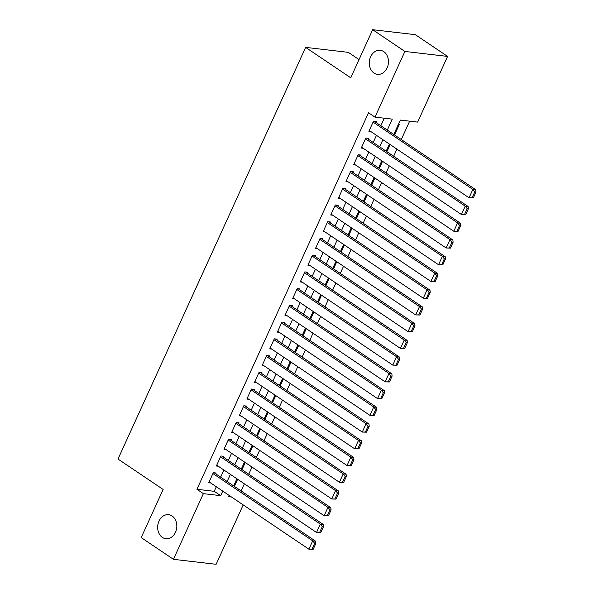 <?xml version="1.0" encoding="UTF-8"?>
<svg xmlns="http://www.w3.org/2000/svg" width="594" height="594" viewBox="0 0 594 594"><rect width="100%" height="100%" fill="white"/><g stroke="black" fill="none" stroke-linecap="round" stroke-linejoin="round"><path stroke-width="0.89" d="M172.126 515.993A12.103 9.549 96.7 0 1 176.277 530.1A12.103 9.549 96.7 0 1 165.845 538.721A12.103 9.549 96.7 0 1 162.362 537.407A12.103 9.549 96.7 0 1 158.204 523.299A12.103 9.549 96.7 0 1 168.644 514.679A12.103 9.549 96.7 0 1 172.126 515.993M383.754 51.611A12.103 9.549 96.7 0 1 387.912 65.726A12.103 9.549 96.7 0 1 377.472 74.339A12.103 9.549 96.7 0 1 373.99 73.032A12.103 9.549 96.7 0 1 369.839 58.925A12.103 9.549 96.7 0 1 380.271 50.304A12.103 9.549 96.7 0 1 383.754 51.611M359.043 59.6L348.307 52.354L305.62 47.379L118.013 459.043L163.142 489.471L141.216 537.585L173.448 559.325L203.378 493.644L220.686 495.656L222.757 491.104M305.62 47.379L350.742 77.814L372.668 29.7L415.355 34.675L447.586 56.415L417.649 122.097L400.349 120.077L393.785 134.474M241.127 490.948L244.379 483.813M248.752 474.212L252.005 467.077M256.378 457.484L259.63 450.341M264.003 440.748L267.263 433.613M271.636 424.012L274.888 416.877M279.262 407.276L282.514 400.141M286.887 390.54L290.139 383.405M294.513 373.812L297.765 366.676M302.138 357.076L305.39 349.94M309.764 340.34L313.016 333.204M317.389 323.604L320.641 316.468M325.015 306.875L328.267 299.732M332.64 290.139L335.892 283.004M340.273 273.403L343.525 266.268M347.898 256.667L351.151 249.532M355.524 239.931L358.776 232.796M363.149 223.203L366.401 216.068M370.775 206.467L374.027 199.332M378.4 189.731L381.652 182.596M386.026 172.995L389.278 165.86M393.651 156.267L396.903 149.124M401.277 139.531L409.652 121.161M243.198 504.893L216.127 564.3L173.448 559.325M215.808 473.871L216.186 473.032L213.305 472.698L208.724 482.736L210.692 482.967M223.433 457.135L223.812 456.303L220.931 455.962L216.357 466.008L218.317 466.231M231.059 440.399L231.437 439.567L228.556 439.226L223.983 449.272L225.943 449.502M238.684 423.671L239.063 422.831L236.182 422.497L231.608 432.536L233.568 432.766M246.31 406.935L246.696 406.096L243.807 405.761L239.234 415.8L241.194 416.03M253.935 390.199L254.321 389.36L251.433 389.025L246.859 399.064L248.819 399.294M261.56 373.463L261.947 372.631L259.058 372.29L254.484 382.336L256.445 382.558M269.186 356.734L269.572 355.895L266.684 355.561L262.11 365.6L264.07 365.83M276.819 339.998L277.198 339.159L274.317 338.825L269.735 348.864L271.696 349.094M284.444 323.262L284.823 322.423L281.942 322.089L277.361 332.128L279.321 332.358M292.07 306.526L292.448 305.695L289.568 305.353L284.986 315.399L286.954 315.622M299.695 289.79L300.074 288.959L297.193 288.617L292.619 298.663L294.579 298.893M307.321 273.062L307.699 272.223L304.819 271.889L300.245 281.927L302.205 282.157M314.946 256.326L315.325 255.487L312.444 255.153L307.87 265.191L309.83 265.421M322.572 239.59L322.958 238.751L320.069 238.417L315.496 248.455L317.456 248.686M330.197 222.854L330.583 222.022L327.695 221.681L323.121 231.727L325.081 231.95M337.823 206.125L338.209 205.286L335.32 204.952L330.747 214.991L332.707 215.221M345.456 189.389L345.834 188.55L342.946 188.216L338.372 198.255L340.332 198.485M353.081 172.654L353.46 171.815L350.579 171.48L345.998 181.519L347.958 181.749M360.707 155.918L361.085 155.086L358.204 154.744L353.623 164.79L355.591 165.013M368.332 139.182L368.711 138.35L365.83 138.016L361.256 148.055L363.216 148.285M394.082 133.836L394.832 134.348L399.413 124.302L398.47 124.198M386.449 150.572L387.206 151.076L390.169 144.58M378.824 167.308L379.581 167.812L382.543 161.316M371.198 184.036L371.955 184.548L374.918 178.052M363.573 200.772L364.33 201.284L367.292 194.787M355.947 217.508L356.704 218.013L359.667 211.523M348.322 234.244L349.079 234.749L352.034 228.252M340.696 250.972L341.453 251.485L344.409 244.988M333.071 267.708L333.821 268.221L336.783 261.724M325.445 284.444L326.195 284.957L329.158 278.46M317.82 301.18L318.57 301.685L321.532 295.188M310.187 317.909L310.944 318.421L313.907 311.924M302.561 334.645L303.319 335.157L306.281 328.66M294.936 351.381L295.693 351.893L298.656 345.396M287.31 368.117L288.068 368.622L291.03 362.132M279.685 384.853L280.442 385.358L283.397 378.861M272.059 401.581L272.817 402.093L275.772 395.597M264.434 418.317L265.191 418.829L268.146 412.333M256.808 435.053L257.558 435.565L260.521 429.068M249.183 451.789L249.933 452.294L252.896 445.797M241.55 468.518L242.307 469.03L245.27 462.533M393.896 134.237L394.832 134.348M386.271 150.973L387.206 151.076M378.645 167.701L379.581 167.812M371.02 184.437L371.955 184.548M363.394 201.173L364.33 201.284M355.761 217.909L356.704 218.013M348.136 234.645L349.079 234.749M340.511 251.373L341.453 251.485M332.885 268.109L333.821 268.221M325.26 284.845L326.195 284.957M317.634 301.581L318.57 301.685M310.009 318.31L310.944 318.421M302.383 335.046L303.319 335.157M294.758 351.782L295.693 351.893M287.132 368.518L288.068 368.622M279.499 385.246L280.442 385.358M271.874 401.982L272.817 402.093M264.248 418.718L265.191 418.829M256.623 435.454L257.558 435.565M248.997 452.19L249.933 452.294M241.372 468.918L242.307 469.03M233.746 485.654L234.682 485.766L237.645 479.269M387.281 130.086L392.27 119.134L374.97 117.122L368.525 112.771L196.933 489.293L214.234 491.312L216.313 486.761M220.686 477.16L223.938 470.025M228.311 460.424L231.563 453.289M235.937 443.696L239.189 436.553M243.562 426.96L246.814 419.824M251.188 410.224L254.44 403.088M258.813 393.488L262.065 386.352M266.439 376.752L269.691 369.617M274.072 360.023L277.324 352.888M281.697 343.287L284.949 336.152M289.323 326.552L292.575 319.416M296.948 309.816L300.2 302.68M304.574 293.087L307.826 285.944M312.199 276.351L315.451 269.216M319.824 259.615L323.077 252.48M327.45 242.879L330.702 235.744M335.075 226.151L338.328 219.008M342.701 209.415L345.96 202.279M350.334 192.679L353.586 185.543M357.959 175.943L361.211 168.807M365.585 159.207L368.837 152.071M373.21 142.478L376.462 135.335M380.836 125.742L384.273 118.206M375.957 122.453L376.336 121.614L373.455 121.28L368.881 131.319L370.842 131.549M372.668 29.7L404.9 51.44L447.586 56.415M196.933 489.293L203.378 493.644M374.97 117.122L404.9 51.44M227.131 481.511L230.383 474.376M234.756 464.775L238.008 457.64M242.382 448.039L245.634 440.904M250.007 431.303L253.259 424.168M257.633 414.575L260.885 407.432M265.266 397.839L268.518 390.704M272.891 381.103L276.143 373.968M280.517 364.367L283.769 357.232M288.142 347.631L291.394 340.496M295.767 330.903L299.02 323.767M303.393 314.167L306.645 307.031M311.018 297.431L314.271 290.295M318.644 280.695L321.896 273.559M326.269 263.966L329.522 256.823M333.895 247.23L337.147 240.095M341.528 230.494L344.78 223.359M349.153 213.758L352.405 206.623M356.779 197.022L360.031 189.887M364.404 180.294L367.656 173.158M372.03 163.558L375.282 156.422M379.655 146.822L382.907 139.687M229.262 495.493L228.757 496.599L231.348 496.903M389.412 144.075L386.159 151.21M381.786 160.811L378.534 167.946M374.161 177.539L370.908 184.682M366.535 194.275L363.283 201.411M358.91 211.011L355.658 218.147M351.284 227.747L348.032 234.882M343.659 244.483L340.407 251.618M336.026 261.212L332.774 268.347M328.4 277.947L325.148 285.083M320.775 294.683L317.523 301.819M313.149 311.419L309.897 318.555M305.524 328.148L302.272 335.291M297.898 344.884L294.646 352.019M290.273 361.62L287.021 368.755M282.647 378.356L279.395 385.491M275.022 395.084L271.77 402.227M267.397 411.82L264.137 418.956M259.764 428.556L256.511 435.692M252.138 445.292L248.886 452.428M244.513 462.028L241.261 469.163M236.887 478.757L233.635 485.899M214.234 491.312L220.686 495.656M233.925 485.253L234.682 485.766M373.077 122.112L472.861 189.419L475.742 189.753L374.376 121.384M473.314 197.891L469.052 197.78L472.861 189.419L474.829 191.899L472.163 197.757L473.314 197.891L475.987 192.04L474.829 191.899M369.26 130.48L469.052 197.78L472.163 197.757M475.742 189.753L475.987 192.04M365.444 138.847L465.236 206.148L468.117 206.489L366.75 138.12M465.689 214.627L461.419 214.516L465.236 206.148L467.203 208.635L464.538 214.493L465.689 214.627L468.362 208.769L467.203 208.635M361.635 147.215L461.419 214.516L464.538 214.493M468.117 206.489L468.362 208.769M357.818 155.583L457.61 222.884L460.491 223.218L359.125 154.856M458.063 231.363L453.794 231.252L457.61 222.884L459.578 225.371L456.912 231.229L458.063 231.363L460.729 225.505L459.578 225.371M354.009 163.951L453.794 231.252L456.912 231.229M460.491 223.218L460.729 225.505M350.193 172.319L449.985 239.62L452.866 239.954L351.5 171.592M450.438 248.099L446.168 247.988L449.985 239.62L451.952 242.107L449.279 247.965L450.438 248.099L453.103 242.241L451.952 242.107M346.384 180.687L446.168 247.988L449.279 247.965M452.866 239.954L453.103 242.241M342.567 189.055L442.359 256.356L445.24 256.69L343.874 188.32M442.812 264.827L438.543 264.724L442.359 256.356L444.327 258.843L441.654 264.694L442.812 264.827L445.478 258.977L444.327 258.843M338.758 197.416L438.543 264.724L441.654 264.694M445.24 256.69L445.478 258.977M334.942 205.784L434.734 273.084L437.615 273.426L336.249 205.056M435.187 281.563L430.917 281.452L434.734 273.084L436.701 275.571L434.028 281.43L435.187 281.563L437.852 275.705L436.701 275.571M331.125 214.152L430.917 281.452L434.028 281.43M437.615 273.426L437.852 275.705M327.316 222.52L427.101 289.82L429.989 290.154L328.623 221.792M427.561 298.299L423.292 298.188L427.101 289.82L429.076 292.307L426.403 298.166L427.561 298.299L430.227 292.441L429.076 292.307M323.5 230.888L423.292 298.188L426.403 298.166M429.989 290.154L430.227 292.441M319.691 239.256L419.475 306.556L422.364 306.89L320.99 238.528M419.928 315.035L415.666 314.924L419.475 306.556L421.45 309.043L418.777 314.902L419.928 315.035L422.601 309.177L421.45 309.043M315.874 247.624L415.666 314.924L418.777 314.902M422.364 306.89L422.601 309.177M312.065 255.992L411.85 323.292L414.738 323.626L313.365 255.257M412.303 331.771L408.041 331.66L411.85 323.292L413.818 325.779L411.152 331.63L412.303 331.771L414.976 325.913L413.818 325.779M308.249 264.36L408.041 331.66L411.152 331.63M414.738 323.626L414.976 325.913M304.44 272.72L404.224 340.028L407.113 340.362L305.739 271.993M404.677 348.5L400.415 348.388L404.224 340.028L406.192 342.508L403.526 348.366L404.677 348.5L407.35 342.641L406.192 342.508M300.623 281.088L400.415 348.388L403.526 348.366M407.113 340.362L407.35 342.641M296.807 289.456L396.599 356.756L399.48 357.098L298.114 288.729M397.052 365.236L392.783 365.124L396.599 356.756L398.567 359.244L395.901 365.102L397.052 365.236L399.725 359.377L398.567 359.244M292.998 297.824L392.783 365.124L395.901 365.102M399.48 357.098L399.725 359.377M289.181 306.192L388.973 373.492L391.854 373.826L290.488 305.464M389.426 381.972L385.157 381.86L388.973 373.492L390.941 375.98L388.276 381.838L389.426 381.972L392.099 376.113L390.941 375.98M285.372 314.56L385.157 381.86L388.276 381.838M391.854 373.826L392.099 376.113M281.556 322.928L381.348 390.228L384.229 390.562L282.863 322.2M381.801 398.708L377.532 398.596L381.348 390.228L383.316 392.716L380.65 398.574L381.801 398.708L384.466 392.849L383.316 392.716M277.747 331.296L377.532 398.596L380.65 398.574M384.229 390.562L384.466 392.849M273.931 339.664L373.723 406.964L376.603 407.298L275.237 338.929M374.175 415.436L369.906 415.332L373.723 406.964L375.69 409.444L373.017 415.303L374.175 415.436L376.841 409.585L375.69 409.444M270.122 348.025L369.906 415.332L373.017 415.303M376.603 407.298L376.841 409.585M266.305 356.393L366.097 423.693L368.978 424.034L267.612 355.665M366.55 432.172L362.281 432.061L366.097 423.693L368.065 426.18L365.392 432.038L366.55 432.172L369.216 426.314L368.065 426.18M262.496 364.761L362.281 432.061L365.392 432.038M368.978 424.034L369.216 426.314M258.68 373.129L358.472 440.429L361.352 440.763L259.986 372.401M358.925 448.908L354.655 448.797L358.472 440.429L360.439 442.916L357.766 448.774L358.925 448.908L361.59 443.05L360.439 442.916M254.863 381.496L354.655 448.797L357.766 448.774M361.352 440.763L361.59 443.05M251.054 389.864L350.839 457.165L353.727 457.499L252.361 389.137M351.292 465.644L347.03 465.533L350.839 457.165L352.814 459.652L350.141 465.51L351.292 465.644L353.965 459.786L352.814 459.652M247.238 398.232L347.03 465.533L350.141 465.51M353.727 457.499L353.965 459.786M243.429 406.6L343.213 473.901L346.102 474.235L244.728 405.865M343.666 482.38L339.404 482.269L343.213 473.901L345.188 476.388L342.515 482.239L343.666 482.38L346.339 476.522L345.188 476.388M239.612 414.961L339.404 482.269L342.515 482.239M346.102 474.235L346.339 476.522M235.803 423.329L335.588 490.629L338.476 490.971L237.103 422.601M336.041 499.109L331.779 498.997L335.588 490.629L337.555 493.117L334.89 498.975L336.041 499.109L338.714 493.25L337.555 493.117M231.987 431.697L331.779 498.997L334.89 498.975M338.476 490.971L338.714 493.25M228.178 440.065L327.962 507.365L330.843 507.707L229.477 439.337M328.415 515.844L324.153 515.733L327.962 507.365L329.93 509.852L327.264 515.711L328.415 515.844L331.088 509.986L329.93 509.852M224.361 448.433L324.153 515.733L327.264 515.711M330.843 507.707L331.088 509.986M220.545 456.801L320.337 524.101L323.218 524.435L221.852 456.073M320.79 532.58L316.52 532.469L320.337 524.101L322.304 526.588L319.639 532.447L320.79 532.58L323.463 526.722L322.304 526.588M216.736 465.169L316.52 532.469L319.639 532.447M323.218 524.435L323.463 526.722M212.919 473.537L312.711 540.837L315.592 541.171L214.226 472.809M313.164 549.316L308.895 549.205L312.711 540.837L314.679 543.324L312.013 549.183L313.164 549.316L315.83 543.458L314.679 543.324M209.11 481.905L308.895 549.205L312.013 549.183M315.592 541.171L315.83 543.458"/></g></svg>
